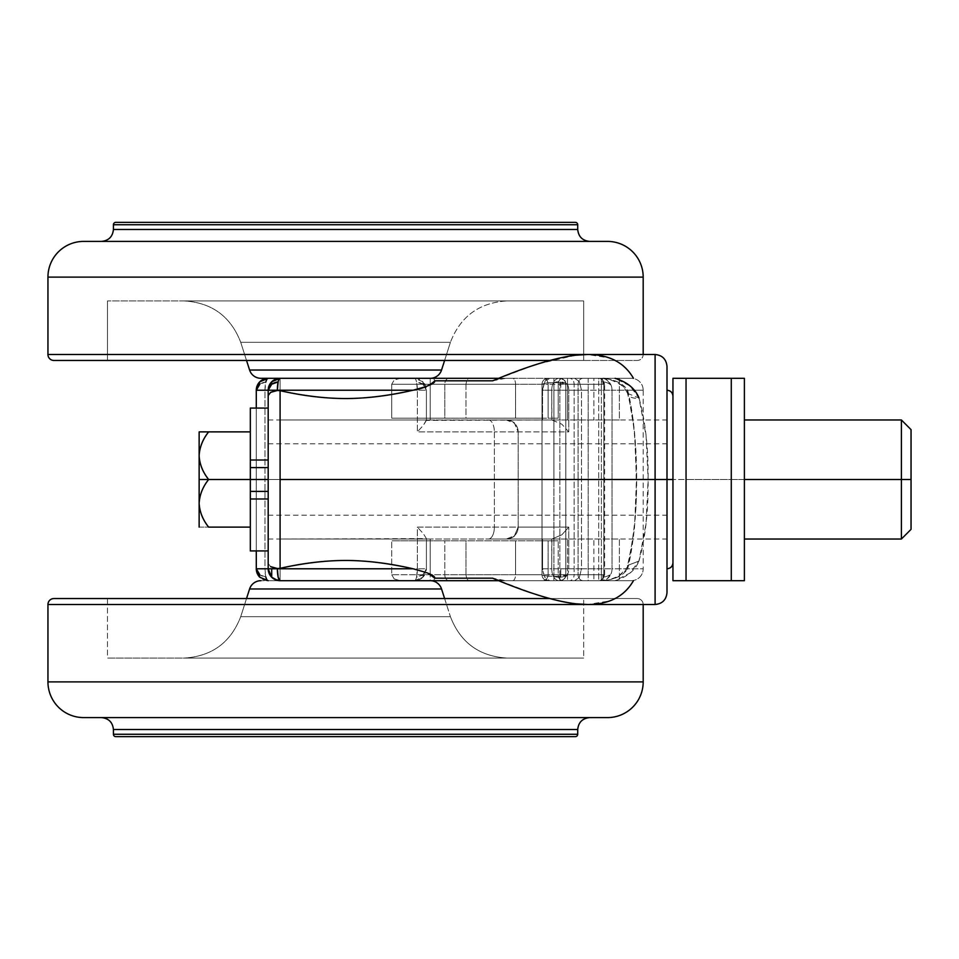 <?xml version="1.0" encoding="UTF-8"?>
<svg xmlns="http://www.w3.org/2000/svg" width="959" height="959" viewBox="0 0 959 959"><rect width="100%" height="100%" fill="white"/><g stroke="black" fill="none" stroke-linecap="round" stroke-linejoin="round"><path stroke-width="0.72" stroke-dasharray="4.79 3.6" d="M265.871 381.958A11.904 3.225 90 0 1 268.184 378.314L414.492 378.314A11.904 11.904 0 0 1 422.871 381.754L426.407 390.217L426.407 419.97L488.407 419.97A11.904 5.946 -90 0 1 494.364 431.886A11.904 5.946 90 0 0 488.407 419.97L506.268 419.97A11.904 11.904 0 0 1 518.172 431.886A11.904 11.904 0 0 0 506.268 419.97C511.794 421.193 514.527 422.272 514.456 423.243L518.172 431.886L514.456 423.243L506.268 419.97L551.94 419.97L561.866 424.214L568.759 431.886L494.364 431.886L518.172 431.886L518.172 527.114L494.364 527.114L494.364 431.886L417.369 431.886L417.369 390.217L417.369 431.886L494.364 431.886L494.364 527.114L417.369 527.114L417.369 568.783L264.96 568.783L264.96 390.217A11.904 3.225 90 0 1 265.871 381.958A11.904 8.415 0 0 0 259.817 384.235L265.871 381.958L264.96 390.217L426.407 390.217A11.904 11.904 0 0 0 422.871 381.754L422.871 384.235A11.904 8.415 0 0 0 416.554 381.922A11.904 2.877 90 0 0 414.492 378.314L422.847 381.73A11.904 11.904 0 0 0 414.492 378.314L268.184 378.314L414.492 378.314L422.847 381.73L426.407 390.217L417.369 390.217L416.554 381.922L422.871 384.235L426.407 390.217L422.871 384.235L422.871 381.754L426.407 390.217L426.407 420.39L551.94 419.97L551.737 390.217L568.759 390.217L560.775 390.217L560.775 381.838A11.904 8.463 180 0 1 567.428 384.199A11.904 9.698 -90 0 1 568.759 390.217L581.49 390.217L581.49 568.783L568.759 568.783A11.904 9.698 -90 0 1 567.428 574.801A11.904 8.463 0 0 1 560.775 577.162L560.775 568.783L568.759 568.783L568.759 527.114L518.172 527.114L518.172 431.886L518.172 527.114L518.172 431.886L568.759 431.886L568.759 390.217L568.759 431.886L561.866 424.214L551.737 419.97L551.737 390.217A11.904 7.336 90 0 1 553.331 382.809A11.904 8.463 180 0 1 559.073 381.754A11.904 8.463 180 0 1 560.775 381.838L560.775 390.217L542.554 390.217L542.554 419.97L567.512 419.97L567.512 378.314L549.687 378.314L631.286 378.314A11.904 11.904 0 0 1 643.189 390.217L601.365 390.217L601.365 381.754A11.904 8.463 180 0 1 611.099 385.326A11.904 10.657 -90 0 1 612.034 390.217A11.904 10.657 90 0 0 611.099 385.326A11.904 10.657 90 0 0 601.377 378.314L633.467 378.314C627.51 368.532 619.454 361.759 609.301 357.971L587.567 354.494L643.189 354.494L587.543 354.494M285.722 580.686L430.219 580.686L260.932 580.686L430.219 580.686L430.219 574.189L430.219 580.686L619.382 580.686L619.382 539.03L542.554 539.03L567.512 539.03L567.512 580.686L567.512 539.03L593.897 539.03L593.897 580.686L593.897 539.03L619.382 539.03L619.382 580.686L549.687 580.686C546.282 581.226 543.909 577.258 542.554 568.783L551.737 568.783A11.904 7.336 -90 0 0 553.331 576.191A11.904 7.336 -90 0 0 559.073 580.686A11.904 9.698 90 0 0 567.428 574.801A11.904 9.698 90 0 0 568.759 568.783L551.737 568.783L551.737 539.03L542.554 539.03L542.554 568.783L542.554 539.03L551.94 539.03L561.866 534.786L568.759 527.114L568.759 568.783L581.49 568.783L579.32 577.51L574.609 580.686L579.32 577.51L581.49 568.783L601.365 568.783L601.365 577.246L601.365 568.783L612.034 568.783L601.365 568.783L601.365 390.217L581.49 390.217L579.32 381.49L574.609 378.314L579.32 381.49L581.49 390.217L568.759 390.217A11.904 9.698 90 0 0 567.428 384.199A11.904 9.698 90 0 0 559.073 378.314L601.377 378.314L601.365 390.217L581.49 390.217L581.49 568.783L601.365 568.783L601.365 390.217L612.034 390.217L612.034 568.783L612.034 390.217L643.189 390.217L627.689 390.217L634.558 431.898L636.452 479.62L634.546 527.198L627.689 568.783L643.189 568.783L612.034 568.783A11.904 10.657 -90 0 1 611.099 573.674A11.904 8.463 0 0 1 601.377 577.246L601.377 580.686L549.687 580.686L544.688 577.198L542.554 568.783L551.737 568.783L551.94 539.03L426.407 539.03L426.407 568.783L422.871 574.765L416.554 577.078A11.904 2.877 -90 0 1 414.492 580.686A11.904 11.904 0 0 0 422.871 577.246L414.492 580.686L280.1 580.686L280.1 539.03L426.407 538.61L426.407 568.783L417.369 568.783L426.407 568.783L426.407 538.61L426.407 568.783L422.835 577.282A11.904 11.904 0 0 0 426.407 568.783L422.835 577.282L414.492 580.686L268.184 580.686A11.904 11.904 0 0 1 259.817 577.246L259.817 574.765A11.904 8.415 180 0 0 265.871 577.042A11.904 3.225 -90 0 0 268.184 580.686L414.492 580.686A11.904 2.877 90 0 0 416.554 577.078A11.904 8.415 180 0 0 422.871 574.765L426.407 568.783L422.871 577.246L422.871 574.765L422.871 577.246A11.904 11.904 0 0 1 414.492 580.686L268.184 580.686L259.817 577.246A11.904 11.904 0 0 0 268.184 580.686L559.073 580.686A11.904 7.336 90 0 1 553.331 576.191A11.904 8.463 180 0 0 559.073 577.246A11.904 8.463 180 0 0 560.775 577.162A11.904 8.463 180 0 0 567.428 574.801L563.892 579.116L559.073 580.686L601.377 580.686L601.365 577.246A11.904 8.463 180 0 0 611.099 573.674L607.167 578.78L601.377 580.686A11.904 10.657 90 0 0 611.099 573.674A11.904 10.657 90 0 0 612.034 568.783L643.189 568.783A11.904 11.904 0 0 1 631.286 580.686L601.377 580.686L631.286 580.686L602.384 580.686L615.103 580.686L629.967 573.086L638.97 561.027L646.09 523.23L648.092 479.5L655.093 479.5L655.093 604.506L655.093 479.5L666.996 479.5L268.184 479.5L268.184 419.97L268.184 479.5L268.184 419.97L268.184 479.5L666.996 479.5L666.996 419.97L666.996 592.59L666.996 366.41M259.817 384.235L259.817 381.754L259.817 384.235L256.281 390.217L256.281 568.783L417.369 568.783L417.369 527.114L568.759 527.114L561.866 534.786L551.94 539.03L506.268 539.03L514.456 535.757L518.172 527.114L514.456 535.757C514.527 536.728 511.794 537.807 506.268 539.03A11.904 11.904 0 0 0 518.172 527.114A11.904 11.904 0 0 1 506.268 539.03L488.407 539.03A11.904 5.946 90 0 0 494.364 527.114A11.904 5.946 -90 0 1 488.407 539.03L280.1 539.03L280.1 580.686L280.1 539.03L430.219 539.03L430.219 574.165L430.219 539.03L619.382 539.03L280.1 539.03L280.1 580.686L271.721 577.246M259.817 381.754A11.904 11.904 0 0 1 268.184 378.314L619.382 378.314L593.897 378.314L619.382 378.314L619.382 419.97L280.1 419.97L280.1 378.314L619.382 378.314L619.382 419.97L430.219 419.97L430.219 384.835L430.219 419.97L280.1 419.97L280.1 378.314L280.1 419.97L426.407 419.97L423.458 425.185L417.369 431.886L423.458 425.185L426.407 420.39L426.407 390.217L426.407 419.97L280.1 419.97L280.1 378.314L414.492 378.314A11.904 2.877 -90 0 1 416.554 381.922A11.904 2.877 -90 0 1 417.369 390.217L256.281 390.217L264.96 390.217L264.96 568.783L265.871 577.042A11.904 3.225 90 0 1 264.96 568.783L256.281 568.783L256.281 390.217L259.793 381.778M265.871 577.042L259.817 574.765L259.817 577.246M666.996 592.59L666.996 479.5L655.093 479.5L655.093 604.506L655.093 354.494L655.093 479.5L648.092 479.5L646.09 435.758L638.97 397.973L629.991 385.926L615.103 378.314L633.467 378.314L498.8 378.314L505.729 378.314L492.626 380.819L499.136 378.925L505.729 378.314L633.467 378.314M587.543 604.506L643.189 604.506A5.958 5.958 0 0 0 637.244 598.548L107.48 598.548L107.48 658.078L583.671 658.078L583.671 598.548L53.908 598.548L637.244 598.548A5.958 5.958 0 0 1 643.189 604.506L587.543 604.506L609.421 600.981C619.514 597.193 627.534 590.432 633.467 580.686L498.8 580.686L505.729 580.686L499.124 580.075L492.626 578.181L505.729 580.686L633.467 580.686M268.184 390.217L268.184 568.783L268.184 390.217L271.673 381.79L270.198 383.588M250.335 550.91L250.335 431.886L208.666 431.886L250.335 431.886L250.335 479.5L208.666 479.5L250.335 479.5L250.335 431.886L250.335 467.596L268.184 467.596L268.184 408.75L268.184 479.5L666.996 479.5L666.996 390.217L666.996 568.783L666.996 479.5L666.996 568.783L666.996 479.5L666.996 515.211L666.996 479.5L268.184 479.5L666.996 479.5L268.184 479.5L268.184 444.305L268.184 467.596L250.335 467.596L250.335 491.404L268.184 491.404L268.184 515.127L268.184 408.09L268.184 539.03L268.184 479.5L268.184 539.03L268.184 479.5L268.184 539.03L268.184 479.5L666.996 479.5L666.996 419.97L666.996 539.03L666.996 366.41L666.996 539.03L666.996 479.5L666.996 539.03L666.996 479.5L250.335 479.5L250.335 408.09M593.897 378.314L567.512 378.314L593.897 378.314L593.897 419.97L593.897 378.314M256.281 550.934L256.281 408.066L256.281 550.934M575.748 355.214L537.675 364.024M533.348 365.439L492.626 380.819M492.626 578.181L533.911 593.753M655.093 479.5L655.093 354.494L655.093 479.5M593.897 419.97L542.554 419.97L542.554 390.217L544.688 381.79L549.687 378.314L567.512 378.314L567.512 419.97L593.897 419.97M277.858 378.517L430.219 378.314L430.219 384.799L430.219 378.314L260.932 378.314M430.219 580.686L277.858 580.483M643.189 390.217A11.904 11.904 0 0 0 631.286 378.314L602.384 378.314L611.075 379.596L618.004 382.138L627.689 390.217L643.189 390.217L643.189 568.783L627.689 568.783L618.004 576.862L611.075 579.404L602.384 580.686L631.286 580.686A11.904 11.904 0 0 0 643.189 568.783M601.365 381.754L601.377 378.314L607.167 380.22L611.099 385.326A11.904 8.463 0 0 0 601.377 381.754M615.103 580.686C627.33 576.874 635.29 570.317 638.97 561.027L627.51 565.594L627.689 568.783C622.99 575.748 614.563 579.716 602.384 580.686L615.103 580.686M638.97 561.027C645.443 537.759 648.488 510.584 648.092 479.5C648.464 448.309 645.431 421.133 638.97 397.973A11.904 7.588 -16.1 0 1 627.534 393.526C632.64 412.478 635.469 436.033 635.997 464.204L636.189 480.243C636.872 508.953 633.995 537.364 627.534 565.474L638.97 561.027M615.103 378.314L602.384 378.314C614.551 379.273 622.99 383.24 627.689 390.217A11.904 7.588 -16.1 0 0 627.534 393.526M602.384 378.314L602.384 378.314C604.578 377.534 610.104 379.296 618.975 383.612C622.679 385.818 625.52 389.078 627.51 393.406L627.689 390.217C639.629 438.179 639.665 520.821 627.689 568.783L627.534 565.474M627.51 393.406L638.97 397.973M426.407 538.61L423.458 533.815L417.369 527.114L423.458 533.815L426.407 538.61M416.554 577.078L417.369 568.783A11.904 2.877 -90 0 1 416.554 577.078M268.184 568.783L268.256 570.066M268.748 572.379L270.114 575.268M270.642 566.649L268.184 563.496L270.642 566.649M269.179 385.458L268.46 387.664M560.775 568.783L560.775 577.162A11.904 8.463 0 0 1 559.073 577.246A11.904 8.463 0 0 1 553.331 576.191A11.904 7.336 90 0 1 551.737 568.783L560.775 568.783M559.073 381.754A11.904 8.463 0 0 0 553.331 382.809A11.904 7.336 90 0 1 559.073 378.314L563.892 379.884L567.428 384.199A11.904 8.463 0 0 0 560.775 381.838A11.904 8.463 0 0 0 559.073 381.754M542.554 390.217C543.909 381.742 546.282 377.774 549.687 378.314L559.073 378.314A11.904 7.336 -90 0 0 553.331 382.809A11.904 7.336 -90 0 0 551.737 390.217L542.554 390.217M434.799 578.181L433.66 580.686L434.799 578.181M428.146 573.278L413.077 568.783M433.66 378.314L434.799 380.819L433.66 378.314M444.616 360.452L450.418 342.315L240.721 342.315L246.523 360.452L240.721 342.315L450.418 342.315C460.452 316.374 479.356 302.576 507.119 300.922L184.02 300.922C211.783 302.576 230.687 316.374 240.721 342.315C230.687 316.374 211.783 302.576 184.02 300.922L583.671 300.922L583.671 360.452L107.48 360.452L107.48 300.922L107.48 360.452L345.576 360.452L53.908 360.452L637.244 360.452A5.958 5.958 0 0 0 643.189 354.494L47.95 354.494L643.189 354.494A5.958 5.958 0 0 1 637.244 360.452L107.48 360.452L583.671 360.452L583.671 300.922L107.48 300.922L507.119 300.922C479.356 302.576 460.452 316.374 450.418 342.315L240.721 342.315L450.418 342.315L444.616 360.452M549.735 360.452L637.244 360.452L549.735 360.452M577.714 229.501L113.426 229.501L577.714 229.501M101.522 241.404L589.617 241.404L101.522 241.404M115.811 222.356L575.328 222.356L115.811 222.356M577.714 224.742L113.426 224.742L577.714 224.742M83.661 241.404L607.479 241.404L83.661 241.404M589.617 241.404L120.103 241.404L589.617 241.404M643.189 277.115L47.95 277.115L643.189 277.115M583.671 300.922L436.681 300.922L583.671 300.922M249.592 370.03L441.548 370.03L249.592 370.03M901.388 479.5L901.388 539.03L901.388 419.97L901.388 479.5L744.388 479.5L744.388 539.03L744.388 479.5L901.388 479.5M911.05 479.5L911.05 529.356L911.05 479.5M672.954 479.5L672.954 378.314L686.045 378.314L686.045 479.5L672.954 479.5L686.045 479.5L686.045 378.314L744.388 378.314L744.388 479.5L731.285 479.5L731.285 378.314L731.285 479.5L686.045 479.5L731.285 479.5L731.285 580.686L686.045 580.686L686.045 479.5L686.045 580.686L672.954 580.686L672.954 378.314L744.388 378.314L744.388 580.686L731.285 580.686L731.285 479.5L744.388 479.5L744.388 419.97L744.388 580.686L672.954 580.686L672.954 479.5M666.996 445.336L666.996 390.217L666.996 445.336M666.996 513.664L666.996 568.783L666.996 513.664M666.996 493.166L666.996 515.211L666.996 493.166M666.996 465.834L666.996 443.789L666.996 465.834M744.388 479.5L744.388 419.97L744.388 479.5M666.996 479.5L666.996 443.789L666.996 479.5M250.335 408.75L250.335 527.114L250.335 491.404L268.184 491.404L268.184 514.695L268.184 479.5L268.184 550.91L268.184 479.5L250.335 479.5L250.335 527.114L208.666 527.114L250.335 527.114L250.335 479.5L250.335 550.25M208.666 431.886L199.136 431.886L208.666 431.886M199.136 527.114L208.666 527.114L199.136 527.114L199.136 431.886L199.136 527.114M249.592 588.97L441.548 588.97L249.592 588.97M444.616 598.548L450.418 616.685L240.721 616.685L246.523 598.548L240.721 616.685L450.418 616.685C460.452 642.626 479.356 656.424 507.119 658.078L184.02 658.078C211.783 656.424 230.687 642.626 240.721 616.685C230.687 642.626 211.783 656.424 184.02 658.078L345.576 658.078L107.48 658.078L107.48 598.548L583.671 598.548L565.546 598.548L583.671 598.548L583.671 658.078L107.48 658.078L507.119 658.078C479.356 656.424 460.452 642.626 450.418 616.685L240.721 616.685L450.418 616.685L444.616 598.548M643.189 681.885L47.95 681.885L643.189 681.885M607.479 717.596L83.661 717.596L607.479 717.596M577.714 734.258L113.426 734.258L577.714 734.258M113.426 729.499L577.714 729.499L113.426 729.499M575.328 736.644L115.811 736.644L575.328 736.644M589.617 717.596L438.958 717.596L589.617 717.596M637.244 598.548L549.735 598.548L637.244 598.548M436.681 598.548L565.546 598.548L436.681 598.548M583.671 658.078L436.681 658.078L583.671 658.078M603.846 384.259L602.875 380.783L604.638 384.259L603.846 384.259L603.846 574.741L604.638 574.741L602.875 574.741L602.875 578.972L604.638 574.741L602.875 578.972L603.846 574.741L574.129 574.741L574.129 384.259L603.846 384.259L565.81 384.259L565.81 574.741L565.81 384.259L565.81 574.741L574.129 574.741L574.129 384.259L565.81 384.259L565.81 574.741C565.426 578.325 563.448 580.315 559.852 580.686L598.68 580.686A5.958 5.958 0 0 0 602.875 578.972L602.875 574.741L598.692 574.741L598.68 580.686L400.155 580.686L512.681 580.686A5.958 2.865 90 0 0 515.546 574.741L444.796 574.741L444.796 540.804L391.728 540.804L465.966 540.804L465.966 574.741L548.104 574.741L548.104 540.804L558.222 540.804L542.003 540.804L542.003 384.259L545.467 383.121L553.906 382.653L553.906 479.5L542.003 479.5L542.003 384.259L542.003 574.741L542.003 418.196L558.222 418.196L558.222 384.259L578.085 384.259L578.085 574.741L558.222 574.741L558.222 540.804L558.222 574.741L548.104 574.741L548.104 540.804L465.966 540.804L465.966 574.741L391.728 574.741L391.728 540.804L391.728 574.741L444.796 574.741L444.796 540.804L515.546 540.804L515.546 574.741L542.003 574.741L542.003 540.804L515.546 540.804L515.546 574.741L542.003 574.741L542.003 479.5L553.906 479.5L553.906 382.653L559.852 382.653L559.852 479.5L553.906 479.5L559.852 479.5L559.852 576.347L553.906 576.347L553.906 479.5L553.906 576.347L545.467 575.88L542.003 574.741A5.958 5.958 0 0 0 547.949 580.686A5.958 5.958 0 0 1 542.003 574.741A5.958 5.958 0 0 0 547.949 580.686A5.958 5.958 0 0 1 542.003 574.741C542.626 575.712 546.594 576.251 553.906 576.347L553.906 580.686L553.906 576.347L559.852 576.347L559.852 580.686L559.852 576.347L565.81 574.741A5.958 1.618 0 0 1 559.852 576.347L559.852 382.653A5.958 1.618 180 0 1 565.81 384.259L559.852 382.653L559.852 378.314C563.448 378.685 565.426 380.675 565.81 384.259A5.958 5.958 0 0 0 559.852 378.314L559.852 382.653L553.906 382.653L553.906 378.314L559.852 378.314A5.958 5.958 0 0 1 565.81 384.259A5.958 5.958 0 0 0 559.852 378.314L569.562 378.314L553.906 378.314L553.906 382.653C546.594 382.749 542.626 383.288 542.003 384.259L515.546 384.259L515.546 418.196L444.796 418.196L444.796 384.259L391.728 384.259L465.966 384.259L465.966 418.196L548.104 418.196L548.104 384.259L558.222 384.259L558.222 418.196L548.104 418.196L548.104 384.259L465.966 384.259L465.966 418.196L391.728 418.196L391.728 384.259L391.728 418.196L444.796 418.196L444.796 384.259L515.546 384.259L515.546 418.196L542.003 418.196L542.003 384.259A5.958 5.958 0 0 1 547.949 378.314L553.906 378.314L547.949 378.314A5.958 5.958 0 0 0 542.003 384.259A5.958 5.958 0 0 1 547.949 378.314A5.958 5.958 0 0 0 542.003 384.259L515.546 384.259A5.958 2.865 90 0 0 512.681 378.314L547.949 378.314L512.681 378.314A5.958 2.865 -90 0 1 515.546 384.259L444.796 384.259A5.958 4.208 90 0 1 449.004 378.314L512.681 378.314L449.004 378.314A5.958 4.208 -90 0 0 444.796 384.259L391.728 384.259L394.197 380.052L400.155 378.314L449.004 378.314L400.155 378.314L394.197 380.052L391.728 384.259L465.966 384.259L466.817 379.992L468.735 378.314L400.155 378.314L468.735 378.314L466.817 379.992L465.966 384.259L548.104 384.259A5.958 5.502 -90 0 0 542.614 378.314L468.735 378.314L542.614 378.314A5.958 5.502 90 0 1 548.104 384.259L578.085 384.259L578.085 574.741L598.692 574.741L598.692 384.259L588.203 384.259L588.203 574.741L588.203 384.259L578.085 384.259L598.692 384.259L598.692 574.741L391.728 574.741L515.546 574.741A5.958 2.865 -90 0 1 512.681 580.686L449.004 580.686A5.958 4.208 90 0 1 444.796 574.741A5.958 4.208 -90 0 0 449.004 580.686L400.155 580.686L394.197 578.948L391.728 574.741L394.197 578.948L400.155 580.686L468.735 580.686L466.817 579.008L465.966 574.741L466.817 579.008L468.735 580.686L542.614 580.686A5.958 5.502 -90 0 0 548.104 574.741A5.958 5.502 90 0 1 542.614 580.686L562.837 580.686A5.958 4.615 -90 0 1 558.222 574.741A5.958 4.615 90 0 0 562.837 580.686L583.132 580.686A5.958 5.047 -90 0 1 578.085 574.741A5.958 5.047 90 0 0 583.132 580.686L588.191 580.686L588.203 574.741L588.191 580.686L598.68 580.686L559.852 580.686A5.958 5.958 0 0 0 565.81 574.741A5.958 5.958 0 0 1 559.852 580.686A5.958 5.958 0 0 0 565.81 574.741L574.129 574.741A5.958 4.567 -90 0 1 569.562 580.686A5.958 4.567 90 0 0 574.129 574.741L603.846 574.741A5.958 5.155 -90 0 1 602.875 578.217A5.958 5.155 -90 0 1 598.68 580.686L598.692 574.741L604.638 574.741L603.846 574.741L603.846 384.259L604.638 384.259L602.875 380.028L602.875 384.259L604.638 384.259L598.692 384.259L602.875 384.259L602.875 380.783A5.958 5.155 90 0 0 598.68 378.314A5.958 5.958 0 0 1 602.875 380.028A5.958 5.958 0 0 0 598.68 378.314L562.837 378.314A5.958 4.615 90 0 0 558.222 384.259A5.958 4.615 -90 0 1 562.837 378.314L583.132 378.314A5.958 5.047 90 0 0 578.085 384.259A5.958 5.047 -90 0 1 583.132 378.314L588.191 378.314L588.203 384.259L588.191 378.314L598.68 378.314A5.958 5.155 -90 0 1 602.875 380.783A5.958 5.155 -90 0 1 603.846 384.259M569.562 378.314L598.68 378.314L598.692 384.259L598.68 378.314L569.562 378.314A5.958 4.567 -90 0 1 574.129 384.259A5.958 4.567 90 0 0 569.562 378.314M542.003 418.196L391.728 418.196L542.003 418.196M542.003 540.804L391.728 540.804L542.003 540.804M602.875 578.217L602.875 578.972A5.958 5.958 0 0 1 598.68 580.686A5.958 5.155 90 0 0 602.875 578.217M268.184 419.97L666.996 419.97M268.184 539.03L666.996 539.03M627.51 565.594C629.859 565.75 617.668 577.881 615.534 577.318C610.224 579.608 605.848 580.734 602.384 580.686M268.184 515.211L666.996 515.211M268.184 443.789L666.996 443.789M604.638 574.741L604.638 384.259"/><path stroke-width="1.44" d="M271.673 381.79L280.1 378.314L498.8 378.314L280.1 378.314A11.904 11.904 0 0 0 271.721 381.754L271.721 384.235A11.904 8.415 0 0 1 278.134 381.91A11.904 2.733 -90 0 1 280.1 378.314A11.904 2.733 90 0 0 278.134 381.91A11.904 2.733 90 0 0 277.367 390.217L280.1 390.673L280.1 568.327C303.392 563.053 325.533 560.428 346.523 560.464C367.489 560.595 389.678 563.365 413.077 568.783L425.58 572.319C432.053 574.609 435.134 576.575 434.799 578.181L492.626 578.181C527.258 592.746 555.033 601.293 575.963 603.81L587.567 604.506L47.95 604.506A5.958 5.958 0 0 1 53.908 598.548A5.958 5.958 0 0 0 47.95 604.506L47.95 681.885L47.95 604.506L655.093 604.506C662.309 603.786 666.289 599.819 666.996 592.59L666.996 479.5L666.996 592.59L666.996 479.5L655.093 479.5L655.093 604.506L655.093 479.5L655.093 604.506L655.093 479.5L280.1 479.5L655.093 479.5L655.093 354.494L655.093 479.5L655.093 354.494L655.093 479.5L666.996 479.5L666.996 366.41L666.996 479.5L672.954 479.5L666.996 479.5L666.996 366.41C666.289 359.181 662.309 355.214 655.093 354.494L587.567 354.494L575.748 355.214C554.853 357.767 527.138 366.302 492.626 380.819L434.799 380.819C435.134 382.437 432.053 384.391 425.556 386.693L413.077 390.217C389.762 395.611 367.657 398.393 346.75 398.536C325.688 398.596 303.464 395.971 280.1 390.673C304.195 396.007 326.42 398.632 346.75 398.536C366.853 398.441 388.97 395.671 413.077 390.217L268.184 390.217L271.721 384.235L271.721 381.754L268.184 390.217L256.281 390.217L256.281 408.066L256.281 390.217L259.769 381.79L268.184 378.314A11.904 3.225 -90 0 0 265.871 381.958M259.817 577.246L256.281 568.783L277.367 568.783L271.721 568.783L271.721 577.246A11.904 11.904 0 0 0 280.1 580.686L278.17 577.21L277.367 568.783L413.077 568.783C388.886 563.317 366.698 560.536 346.523 560.464C326.252 560.392 304.111 563.005 280.1 568.327L277.367 568.783L270.63 566.649L277.367 568.507L280.1 568.327L280.1 390.673L277.367 390.493L270.642 392.351L268.184 395.504L268.184 390.217A11.904 11.904 0 0 1 280.1 378.314L260.932 378.314A11.904 11.904 0 0 1 249.592 370.03L441.548 370.03L444.616 360.452L441.548 370.03L249.592 370.03A11.904 11.904 0 0 0 260.932 378.314M259.817 384.235L256.281 390.217A11.904 11.904 0 0 1 259.817 381.754L259.817 381.754A11.904 11.904 0 0 1 268.184 378.314L259.769 381.79L256.281 390.217L268.184 390.217L268.184 563.496L268.184 395.504L270.642 392.351L277.367 390.217L413.077 390.217C422.679 388.707 429.92 385.578 434.799 380.819L492.626 380.819M270.114 575.268L271.673 577.21L268.184 568.783L256.281 568.783L259.817 574.765L256.281 568.783L256.281 550.934L256.281 568.783A11.904 11.904 0 0 0 259.769 577.21L256.281 568.783L259.769 577.21L268.184 580.686A11.904 3.225 90 0 1 265.871 577.042M268.184 568.783L268.184 563.496L268.184 568.783L271.721 577.246A11.904 11.904 0 0 1 268.184 568.783L271.721 568.783L271.721 577.246L277.858 580.483M413.077 568.783L277.367 568.783A11.904 2.733 90 0 0 280.1 580.686L498.8 580.686L280.1 580.686A11.904 11.904 0 0 1 271.721 577.246M633.467 378.314C622.691 359.661 603.451 351.965 575.748 355.214M537.675 364.024L533.348 365.439M533.911 593.753L536.405 594.568C551.557 599.459 564.743 602.54 575.963 603.81C603.547 606.999 622.715 599.291 633.467 580.686M638.97 397.973C635.29 388.659 627.33 382.102 615.103 378.314M268.256 570.066L268.748 572.379M277.858 378.517L271.721 381.754M270.198 383.588L269.179 385.458M268.46 387.664L268.184 390.217L277.367 390.217L278.134 381.91L271.721 384.235L268.184 390.217M492.626 578.181L434.799 578.181L428.146 573.278M246.523 360.452L249.592 370.03L246.523 360.452M430.219 378.314A11.904 11.904 0 0 0 441.548 370.03A11.904 11.904 0 0 1 430.219 378.314M587.543 354.494L47.95 354.494A5.958 5.958 0 0 0 53.908 360.452L549.735 360.452L53.908 360.452A5.958 5.958 0 0 1 47.95 354.494L587.543 354.494M643.189 277.115L47.95 277.115L47.95 354.494L47.95 277.115L643.189 277.115A35.711 35.711 0 0 0 607.479 241.404L83.661 241.404A35.711 35.711 0 0 0 47.95 277.115A35.711 35.711 0 0 1 83.661 241.404L607.479 241.404A35.711 35.711 0 0 1 643.189 277.115L643.189 354.494L643.189 277.115M589.617 241.404C582.437 240.649 578.469 236.681 577.714 229.501L577.714 224.742L113.426 224.742L113.426 229.501C112.671 236.681 108.703 240.649 101.522 241.404C108.703 240.649 112.671 236.681 113.426 229.501L577.714 229.501C578.469 236.681 582.437 240.649 589.617 241.404M575.328 222.356L115.811 222.356A2.386 2.386 0 0 0 113.426 224.742L577.714 224.742A2.386 2.386 0 0 0 575.328 222.356L115.811 222.356A2.386 2.386 0 0 0 113.426 224.742L113.426 229.501L577.714 229.501L577.714 224.742A2.386 2.386 0 0 0 575.328 222.356M250.335 408.09L250.335 460.02L268.184 460.02L250.335 460.02L250.335 467.596L268.184 467.596L250.335 467.596L250.335 408.75M199.136 455.693L199.136 479.5L208.666 479.5C202.84 472.355 199.664 464.42 199.136 455.693C199.664 464.42 202.84 472.355 208.666 479.5L268.184 479.5L250.335 479.5L250.335 467.596L250.335 479.5L208.666 479.5C202.817 486.8 199.64 494.736 199.136 503.307C199.664 512.046 202.84 519.982 208.666 527.114L250.335 527.114L208.666 527.114C202.817 519.814 199.64 511.878 199.136 503.307C199.664 494.58 202.84 486.645 208.666 479.5C202.817 472.2 199.64 464.264 199.136 455.693C199.664 446.954 202.84 439.018 208.666 431.886L250.335 431.886L208.666 431.886C202.817 439.186 199.64 447.122 199.136 455.693C199.64 464.264 202.817 472.2 208.666 479.5C202.84 486.645 199.664 494.58 199.136 503.307C199.64 511.878 202.817 519.814 208.666 527.114C202.84 519.982 199.664 512.046 199.136 503.307L199.136 527.114L199.136 503.307C199.64 494.736 202.817 486.8 208.666 479.5L199.136 479.5L199.136 503.307L199.136 455.693C199.64 447.122 202.817 439.186 208.666 431.886L199.136 431.886L208.666 431.886C202.84 439.018 199.664 446.954 199.136 455.693L199.136 431.886L199.136 455.693M911.05 529.356L911.05 479.5L911.05 529.356L901.388 539.03L901.388 479.5L744.388 479.5L744.388 378.314L686.045 378.314L686.045 580.686L731.285 580.686L731.285 378.314L731.285 580.686L744.388 580.686L744.388 479.5L901.388 479.5L901.388 539.03L744.388 539.03M911.05 429.644L911.05 479.5L901.388 479.5L911.05 479.5L911.05 429.644L901.388 419.97L901.388 479.5L901.388 419.97L744.388 419.97M686.045 580.686L686.045 378.314L672.954 378.314L672.954 580.686L686.045 580.686L672.954 580.686L672.954 378.314L744.388 378.314L744.388 580.686L686.045 580.686M250.335 550.25L250.335 498.98L268.184 498.98L250.335 498.98L250.335 491.404L268.184 491.404L250.335 491.404L250.335 479.5L250.335 550.91M441.548 588.97L444.616 598.548L441.548 588.97A11.904 11.904 0 0 0 430.219 580.686A11.904 11.904 0 0 1 441.548 588.97L249.592 588.97A11.904 11.904 0 0 1 260.932 580.686A11.904 11.904 0 0 0 249.592 588.97L441.548 588.97M246.523 598.548L249.592 588.97L246.523 598.548M643.189 604.506L643.189 681.885A35.711 35.711 0 0 1 607.479 717.596A35.711 35.711 0 0 0 643.189 681.885L47.95 681.885A35.711 35.711 0 0 0 83.661 717.596A35.711 35.711 0 0 1 47.95 681.885L643.189 681.885L643.189 604.506M589.617 717.596C582.437 718.351 578.469 722.319 577.714 729.499L113.426 729.499C112.671 722.319 108.703 718.351 101.522 717.596C108.703 718.351 112.671 722.319 113.426 729.499L113.426 734.258L113.426 729.499L577.714 729.499L577.714 734.258A2.386 2.386 0 0 1 575.328 736.644A2.386 2.386 0 0 0 577.714 734.258L113.426 734.258A2.386 2.386 0 0 0 115.811 736.644A2.386 2.386 0 0 1 113.426 734.258L577.714 734.258L577.714 729.499C578.469 722.319 582.437 718.351 589.617 717.596M115.811 736.644L575.328 736.644L115.811 736.644M83.661 717.596L607.479 717.596L83.661 717.596M549.735 598.548L53.908 598.548L549.735 598.548M285.722 580.686L430.219 580.686M268.184 408.066L250.335 408.066M666.996 568.783C670.605 568.423 672.583 566.433 672.954 562.837M666.996 390.217C670.605 390.577 672.583 392.567 672.954 396.163M250.335 550.934L268.184 550.934"/></g></svg>
